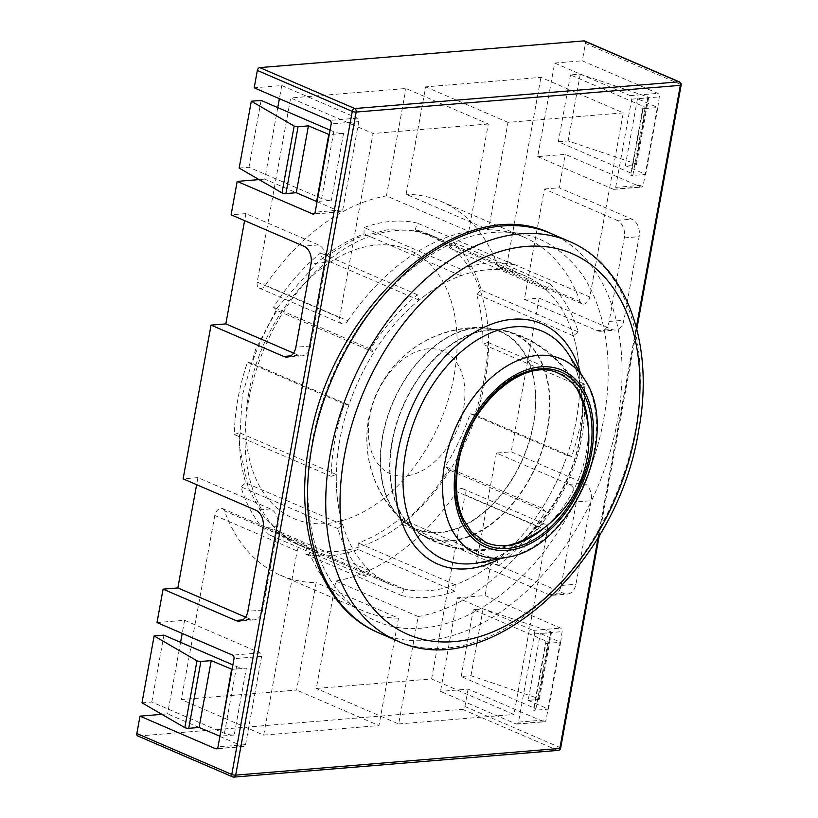 <?xml version="1.0" encoding="UTF-8"?>
<svg xmlns="http://www.w3.org/2000/svg" width="818" height="818" viewBox="0 0 818 818"><rect width="100%" height="100%" fill="white"/><g stroke="black" fill="none" stroke-linecap="round" stroke-linejoin="round"><path stroke-width="0.61" stroke-dasharray="4.09 3.07" d="M489.031 329.715A110.849 73.068 113.3 0 0 397.967 418.796A110.849 73.068 113.3 0 0 419.603 533.817A110.849 73.068 113.3 0 0 450.636 540.974A110.849 73.068 113.3 0 0 544.829 441.608A110.849 73.068 113.3 0 0 506.966 331.218A110.849 73.068 113.3 0 0 489.031 329.715M422.057 628.101C384.583 631.793 353.724 615.31 329.48 578.643C307.578 542.283 303.243 489.184 312.2 442.262C320.288 395.411 344.337 339.971 380.329 298.836C418.836 257.005 456.71 234.858 493.97 232.394C520.626 230.696 547.324 235.696 574.267 264.756C600.381 293.069 616.475 350.994 603.827 418.233C592.999 484.123 552.375 550.023 516.741 581.322C499.982 596.843 482.508 608.674 464.327 616.823C450.043 623.193 435.953 626.956 422.057 628.101M428.857 590.668A168.355 110.972 -66.7 0 1 391.352 584.839A168.355 110.972 -66.7 0 1 346.362 412.896A168.355 110.972 -66.7 0 1 487.17 269.817A168.355 110.972 -66.7 0 1 524.686 275.656A168.355 110.972 -66.7 0 1 569.665 447.589A168.355 110.972 -66.7 0 1 428.857 590.668M488.949 330.175A110.358 72.741 -66.7 0 1 507.17 331.771A110.358 72.741 -66.7 0 1 544.42 441.853A110.358 72.741 -66.7 0 1 450.718 540.504A110.358 72.741 -66.7 0 1 420.145 533.581A110.358 72.741 -66.7 0 1 398.192 419.133A110.358 72.741 -66.7 0 1 488.949 330.175M476.577 328.11A107.178 70.645 -66.7 0 1 484.011 328.008A107.178 70.645 -66.7 0 1 532.262 429.164A107.178 70.645 -66.7 0 1 439.45 532.375A107.178 70.645 -66.7 0 1 401.505 519.328A107.178 70.645 -66.7 0 1 391.045 407.354A107.178 70.645 -66.7 0 1 476.383 328.13A107.178 70.645 -66.7 0 1 476.577 328.11M428.213 348.805A66.749 43.998 113.3 0 0 369.777 416.27A66.749 43.998 113.3 0 0 405.094 476.015A66.749 43.998 113.3 0 0 463.53 408.55A66.749 43.998 113.3 0 0 428.213 348.805M439.389 532.753A107.577 70.91 -66.7 0 1 401.035 519.399A107.577 70.91 -66.7 0 1 389.368 411.086A107.577 70.91 -66.7 0 1 470.289 328.611A107.577 70.91 -66.7 0 1 476.638 327.742A107.577 70.91 -66.7 0 1 483.735 327.609A107.577 70.91 -66.7 0 1 532.59 428.908A107.577 70.91 -66.7 0 1 439.389 532.753M576.353 501.925A14.029 9.959 -94.7 0 0 569.093 484.379L496.424 453.039L511.209 451.822L583.868 483.162A14.029 9.959 -94.7 0 1 591.128 500.708L575.944 584.256A14.029 9.959 -94.7 0 1 567.406 594.062A14.029 9.959 -94.7 0 1 563.827 593.449L491.168 562.109L476.383 563.336L549.042 594.666A14.029 9.959 -94.7 0 0 552.631 595.279A14.029 9.959 -94.7 0 0 561.168 585.473L576.353 501.925L591.128 500.708M141.984 702.815L151.79 702.008L224.449 733.337A7.014 1.748 -169.7 0 0 234.214 735.024L246.361 668.173L232.077 669.359M246.361 668.173A7.014 1.748 -169.7 0 1 236.596 666.496L232.885 664.901M234.214 735.024L219.93 736.2M219.889 736.425L243.15 746.456A2.802 1.994 -94.7 0 0 243.866 746.578A2.802 1.994 -94.7 0 0 245.574 744.615L261.607 656.384A2.802 1.994 -94.7 0 0 260.155 652.876L184.592 620.289L157.005 622.559M347.783 320.768A203.426 134.091 113.3 0 1 468.775 231.402L386.423 195.891A203.426 134.091 113.3 0 0 265.431 285.257A7.014 4.622 113.3 0 1 259.357 288.14A7.014 4.622 113.3 0 1 257.21 282.108L290.666 97.976L373.018 133.498L339.562 317.619A7.014 4.622 113.3 0 0 341.709 323.652A7.014 4.622 113.3 0 0 347.783 320.768L265.431 285.257M584.819 384.174L579.747 386.014A168.355 110.972 113.3 0 0 573.398 335.84L578.203 331.904A175.369 115.594 113.3 0 0 549.798 283.856L546.127 289.715A168.355 110.972 113.3 0 0 524.686 275.656A168.355 110.972 113.3 0 0 512.068 271.515L514.317 264.899A175.369 115.594 113.3 0 0 461.004 269.296L460.892 275.738A168.355 110.972 113.3 0 0 419.082 300.175L417.456 294.756A175.369 115.594 113.3 0 0 370.462 349.02L373.969 352.261A168.355 110.972 113.3 0 0 348.897 405.033L344.347 403.98A175.369 115.594 113.3 0 0 331.208 476.321L336.28 474.481A168.355 110.972 113.3 0 0 342.64 524.655L337.834 528.592A175.369 115.594 113.3 0 0 366.229 576.639L369.9 570.78A168.355 110.972 113.3 0 0 391.352 584.839A168.355 110.972 113.3 0 0 403.959 588.97L401.71 595.586A175.369 115.594 113.3 0 0 455.023 591.199L455.145 584.758A168.355 110.972 113.3 0 0 496.955 560.31L498.571 565.729A175.369 115.594 113.3 0 0 545.565 511.475L542.068 508.223A168.355 110.972 113.3 0 0 567.13 455.462L571.68 456.505A175.369 115.594 113.3 0 0 584.819 384.174L487.947 342.394A175.369 115.594 -66.7 0 1 474.798 414.726L470.248 413.683A168.355 110.972 -66.7 0 1 445.186 466.444L448.683 469.696A175.369 115.594 -66.7 0 1 401.689 523.949L400.074 518.53A168.355 110.972 -66.7 0 1 358.264 542.978L358.141 549.42A175.369 115.594 -66.7 0 1 304.828 553.806L307.077 547.201A168.355 110.972 -66.7 0 1 294.47 543.06A168.355 110.972 -66.7 0 1 273.018 529.001L269.347 534.86A175.369 115.594 -66.7 0 1 240.952 486.812L245.758 482.876A168.355 110.972 -66.7 0 1 239.398 432.702L234.326 434.542A175.369 115.594 -66.7 0 1 247.465 362.2L252.016 363.253A168.355 110.972 -66.7 0 1 277.087 310.482L273.58 307.241A175.369 115.594 -66.7 0 1 320.574 252.977L322.2 258.396A168.355 110.972 -66.7 0 1 364.01 233.958L364.122 227.516A175.369 115.594 -66.7 0 1 417.436 223.12L415.186 229.735A168.355 110.972 -66.7 0 1 427.804 233.876A168.355 110.972 -66.7 0 1 449.246 247.936L452.916 242.077A175.369 115.594 -66.7 0 1 481.321 290.124L476.516 294.061A168.355 110.972 -66.7 0 1 482.865 344.235L487.947 342.394M571.68 456.505L474.798 414.726M398.489 618.173A203.426 134.091 113.3 0 1 362.926 610.78A203.426 134.091 113.3 0 1 306.791 546.332A7.014 4.622 113.3 0 0 304.858 544.103A7.014 4.622 113.3 0 0 297.159 550.954L263.693 735.085L181.34 699.574L296.617 690.075L316.137 582.661L398.489 618.173L378.969 725.586L296.617 690.075M263.693 735.085L378.969 725.586M455.023 591.199L358.141 549.42M455.145 584.758L358.264 542.978M537.671 156.647L613.244 189.234A2.802 1.994 -94.7 0 0 613.96 189.357A2.802 1.994 -94.7 0 0 615.668 187.394L631.7 99.162A2.802 1.994 -94.7 0 0 630.249 95.655L554.686 63.068L537.671 156.647L565.258 154.367L640.831 186.954A2.802 1.994 -94.7 0 0 641.547 187.077A2.802 1.994 -94.7 0 0 643.255 185.124L657.345 107.577L643.06 108.763L630.913 175.604A7.014 1.748 -169.7 0 0 632.968 174.766A7.014 1.748 -169.7 0 0 630.995 173.109L558.336 141.77L568.132 140.962L635.729 163.764A2.802 0.695 -169.7 0 1 636.527 164.428A2.802 0.695 -169.7 0 1 635.698 164.755L625.341 165.614L645.688 174.387L630.913 175.604M643.06 108.763A7.014 1.748 -169.7 0 0 645.116 107.925A7.014 1.748 -169.7 0 0 643.142 106.268L570.483 74.929L580.279 74.121L647.876 96.913A2.802 0.695 -169.7 0 1 648.674 97.577A2.802 0.695 -169.7 0 1 647.846 97.915L637.488 98.763L657.836 107.547L645.688 174.387M657.836 107.547L659.288 96.892A2.802 1.994 -94.7 0 0 657.836 93.375L582.273 60.788L585.432 43.415L680.371 84.356A2.802 1.851 113.3 0 0 679.513 81.943M681.159 85.021A2.802 0.695 -169.7 0 0 680.371 84.356L559.87 747.437A2.802 1.851 -66.7 0 1 557.416 750.27L233.263 776.977L138.324 736.036A2.802 1.851 -66.7 0 1 137.7 735.934M330.073 130.154L333.775 131.749A7.014 1.748 -169.7 0 0 343.54 133.436L329.255 134.612M524.369 299.306L597.028 330.636A14.029 9.959 -94.7 0 0 600.606 331.249A14.029 9.959 -94.7 0 0 609.144 321.443L624.328 237.895A14.029 9.959 -94.7 0 0 617.069 220.349L544.41 189.009L524.369 299.306L539.144 298.079L611.803 329.419A14.029 9.959 -94.7 0 0 615.392 330.032A14.029 9.959 -94.7 0 0 623.93 320.227L639.114 236.668A14.029 9.959 -94.7 0 0 631.854 219.122L559.185 187.792L565.258 154.367M550.698 631.66L538.551 698.5L470.953 675.709L461.158 676.517L533.817 707.856A7.014 1.748 -169.7 0 1 535.79 709.513A7.014 1.748 -169.7 0 1 533.735 710.351L545.882 643.5A7.014 1.748 -169.7 0 0 547.937 642.672A7.014 1.748 -169.7 0 0 545.964 641.005L473.305 609.676L483.101 608.868L550.698 631.66A2.802 0.695 -169.7 0 1 551.496 632.324A2.802 0.695 -169.7 0 1 550.667 632.662L540.309 633.51L560.657 642.283L562.109 631.629A2.802 1.994 -94.7 0 0 560.657 628.122L485.094 595.535L457.507 597.805L440.493 691.384L516.066 723.971A2.802 1.994 -94.7 0 0 516.782 724.094A2.802 1.994 -94.7 0 0 518.489 722.141L534.522 633.909A2.802 1.994 -94.7 0 0 533.07 630.392L457.507 597.805M245.553 617.12L250.512 619.257A14.029 9.959 -94.7 0 0 254.101 619.87A14.029 9.959 -94.7 0 0 262.629 610.064L277.823 526.516A14.029 9.959 -94.7 0 0 270.564 508.97L197.895 477.63L183.12 478.847M470.953 675.709L483.101 608.868M461.158 676.517L473.305 609.676M538.551 698.5A2.802 0.695 -169.7 0 1 539.348 699.165A2.802 0.695 -169.7 0 1 538.52 699.502L528.162 700.351L540.309 633.51M431.597 678.95L465.053 494.829A7.014 4.622 113.3 0 0 462.906 488.796A7.014 4.622 113.3 0 0 456.833 491.669A203.426 134.091 113.3 0 1 335.84 581.036L316.321 688.449L431.597 678.95L513.949 714.462L547.406 530.34A7.014 4.622 113.3 0 0 545.258 524.307A7.014 4.622 113.3 0 0 539.185 527.191L456.833 491.669M419.082 300.175L322.2 258.396M417.456 294.756L320.574 252.977M317.067 201.678L340.329 211.709A2.802 1.994 -94.7 0 0 341.045 211.831A2.802 1.994 -94.7 0 0 342.752 209.878L358.785 121.647A2.802 1.994 -94.7 0 0 357.333 118.129L281.77 85.542L254.183 87.823M549.798 283.856L452.916 242.077M546.127 289.715L449.246 247.936M516.066 723.971L543.653 721.701L468.08 689.114L440.493 691.384M342.64 524.655L245.758 482.876M337.834 528.592L240.952 486.812M403.959 588.97L307.077 547.201M401.71 595.586L304.828 553.806M496.955 560.31L400.074 518.53M468.08 689.114L464.921 706.496A2.802 1.851 -66.7 0 1 462.467 709.329L557.416 750.27A2.802 1.994 -94.7 0 0 558.132 750.392M496.424 453.039L476.383 563.336M468.775 231.402L488.295 123.999L405.943 88.487L290.666 97.976M488.295 123.999L373.018 133.498M293.529 353.09L298.498 355.227A14.029 9.959 -94.7 0 0 302.077 355.84A14.029 9.959 -94.7 0 0 310.615 346.034L325.799 262.486A14.029 9.959 -94.7 0 0 318.539 244.94L245.881 213.6L231.105 214.817M545.565 511.475L448.683 469.696M542.068 508.223L445.186 466.444M539.185 527.191A203.426 134.091 113.3 0 1 418.192 616.547L398.673 723.961L316.321 688.449M398.673 723.961L513.949 714.462M573.398 335.84L476.516 294.061M579.747 386.014L482.865 344.235M366.229 576.639L269.347 534.86M623.275 112.874L507.998 122.373L488.479 229.786L406.127 194.275L425.646 86.861L540.923 77.362L623.275 112.874L589.809 297.006L507.457 261.494L540.923 77.362M488.479 229.786A203.426 134.091 113.3 0 1 524.041 237.179A203.426 134.091 113.3 0 1 580.166 301.627A7.014 4.622 113.3 0 0 582.109 303.846A7.014 4.622 113.3 0 0 589.809 297.006M543.653 721.701A2.802 1.994 -94.7 0 0 544.369 721.824A2.802 1.994 -94.7 0 0 546.076 719.86L560.166 642.324L545.882 643.5M567.13 455.462L470.248 413.683M138.324 736.036L462.467 709.329M161.882 714.339L167.588 713.869L219.449 736.241M507.998 122.373L425.646 86.861M491.168 562.109L485.094 595.535M539.144 298.079L511.209 451.822M369.9 570.78L273.018 529.001M281.77 85.542L279.378 98.681M277.762 107.598L264.766 179.122L316.627 201.494M584.563 41.002A2.802 1.851 -66.7 0 1 585.432 43.415M239.163 168.068L248.969 167.261L321.627 198.59A7.014 1.748 -169.7 0 0 331.392 200.277L317.108 201.453M460.892 275.738L364.01 233.958M461.004 269.296L364.122 227.516M512.068 271.515L415.186 229.735M514.317 264.899L417.436 223.12M580.166 301.627L497.825 266.116A7.014 4.622 113.3 0 0 499.757 268.335A7.014 4.622 113.3 0 0 507.457 261.494M498.571 565.729L401.689 523.949M554.686 63.068L582.273 60.788M306.791 546.332L224.449 510.821A203.426 134.091 113.3 0 0 280.574 575.269A203.426 134.091 113.3 0 0 316.137 582.661M418.192 616.547L335.84 581.036M497.825 266.116A203.426 134.091 113.3 0 0 441.689 201.668A203.426 134.091 113.3 0 0 406.127 194.275M386.423 195.891L405.943 88.487M184.592 620.289L182.199 633.429M180.584 642.345L167.588 713.869M197.895 477.63L196.617 484.675M245.881 213.6L244.602 220.645M264.766 179.122L259.061 179.592M544.41 189.009L559.185 187.792M224.449 510.821A7.014 4.622 113.3 0 0 222.506 508.591A7.014 4.622 113.3 0 0 214.807 515.442L181.34 699.574M348.897 405.033L252.016 363.253M373.969 352.261L277.087 310.482M637.488 98.763L625.341 165.614M261.116 100.42L248.969 167.261M528.162 700.351L548.51 709.134L533.735 710.351M570.483 74.929L558.336 141.77M580.279 74.121L568.132 140.962M336.28 474.481L239.398 432.702M331.208 476.321L234.326 434.542M548.51 709.134L560.657 642.283M151.79 702.008L163.937 635.157M578.203 331.904L481.321 290.124M370.462 349.02L273.58 307.241M344.347 403.98L247.465 362.2M647.876 96.913L635.729 163.764M501.751 545.831A92.393 60.9 -66.7 0 1 456.618 462.968A92.393 60.9 -66.7 0 1 505.933 381.863A92.393 60.9 -66.7 0 1 572.089 382.722M588.254 427.333A92.393 60.9 -66.7 0 1 586.394 452.282A92.393 60.9 -66.7 0 1 545.289 526.966M550.903 233.488A217.465 143.334 -66.7 0 1 617.508 420.585A217.465 143.334 -66.7 0 1 427.139 640.382A217.465 143.334 -66.7 0 1 378.683 632.856M569.124 241.341A217.465 143.334 -66.7 0 1 635.719 428.448A217.465 143.334 -66.7 0 1 445.35 648.234A217.465 143.334 -66.7 0 1 396.904 640.709M248.825 392.742A146.136 96.32 113.3 0 0 326.137 523.54A146.136 96.32 113.3 0 0 454.072 375.84A146.136 96.32 113.3 0 0 376.75 245.042A146.136 96.32 113.3 0 0 248.825 392.742M248.56 400.646A168.355 110.972 113.3 0 0 300.124 545.504A168.355 110.972 113.3 0 0 337.64 551.332A168.355 110.972 113.3 0 0 485.023 381.168A168.355 110.972 113.3 0 0 433.458 236.31A168.355 110.972 113.3 0 0 395.943 230.482A168.355 110.972 113.3 0 0 248.56 400.646M500.319 558.571A130.931 86.299 113.3 0 0 581.925 436.454A130.931 86.299 113.3 0 0 580.371 372.926M584.226 378.969A106.35 70.103 -66.7 0 1 594.165 450.595A106.35 70.103 -66.7 0 1 507.344 557.222M580.187 438.1A124.295 81.933 113.3 0 0 568.571 354.378L575.708 368.816C582.958 388.427 584.318 411.26 579.788 437.333C570.044 497.61 521.649 556.148 478.734 562.723A124.295 81.933 113.3 0 0 580.187 438.1M569.093 484.379L583.868 483.162M561.168 585.473L575.944 584.256M261.607 656.384L234.02 658.664M245.574 744.615L217.987 746.895M339.562 317.619L257.21 282.108M597.028 330.636L611.803 329.419M533.817 707.856L545.964 641.005M533.07 630.392L560.657 628.122M609.144 321.443L623.93 320.227M624.328 237.895L639.114 236.668M270.564 508.97L255.778 510.187M538.52 699.502L550.667 632.662M260.155 652.876L232.568 655.146M547.406 530.34L465.053 494.829M357.333 118.129L329.746 120.41M617.069 220.349L631.854 219.122M560.657 748.102A2.802 0.695 -169.7 0 0 559.87 747.437L464.921 706.496M613.244 189.234L640.831 186.954M318.539 244.94L303.764 246.157M298.498 355.227L290.738 355.871M549.042 594.666L563.827 593.449M518.489 722.141L546.076 719.86M643.142 106.268L630.995 173.109M243.15 746.456L216.964 748.613M250.512 619.257L242.752 619.901M534.522 633.909L562.109 631.629M224.449 733.337L236.596 666.496M630.249 95.655L657.836 93.375M340.329 211.709L314.143 213.866M342.752 209.878L315.165 212.148M297.159 550.954L214.807 515.442M277.823 526.516L263.038 527.733M615.668 187.394L643.255 185.124M631.7 99.162L659.288 96.892M333.775 131.749L321.627 198.59M343.54 133.436L331.392 200.277M647.846 97.915L635.698 164.755M310.615 346.034L295.84 347.251M598.193 537.385L636.353 327.384M262.629 610.064L247.854 611.281M358.785 121.647L331.198 123.917M325.799 262.486L311.024 263.703M419.603 533.817A111.534 111.534 0 0 0 525.187 540.248M584.124 403.591A111.534 111.534 0 0 0 506.966 331.218M420.145 533.581A110.972 110.972 0 0 0 509.839 545.085M577.099 389.112A110.972 110.972 0 0 0 507.17 331.771M427.804 233.876L524.686 275.656L433.458 236.31L410.871 230.032L386.986 229.838L356.045 238.11L319.429 260.39L277.742 307.149L255.574 349.623L242.302 395.391L239.367 446.045L248.294 487.968L263.519 516.148L280.053 533.387L300.124 545.504L391.352 584.839L294.47 543.06M484.011 328.008A110.972 110.972 0 0 0 401.505 519.328M483.735 327.609A111.534 111.534 0 0 0 401.035 519.399M535.79 709.513L547.937 642.672M600.606 331.249L615.392 330.032M539.348 699.165L551.496 632.324M545.258 524.307L462.906 488.796M516.782 724.094L544.369 721.824M645.116 107.925L632.968 174.766M582.109 303.846L499.757 268.335M362.926 610.78L280.574 575.269M341.045 211.831L313.458 214.112M302.077 355.84L287.302 357.057M243.866 746.578L216.279 748.859M599.287 535.545L636.803 329.112M524.041 237.179L441.689 201.668M613.96 189.357L641.547 187.077M304.858 544.103L222.506 508.591M648.674 97.577L636.527 164.428M341.709 323.652L259.357 288.14M254.101 619.87L239.316 621.087M552.631 595.279L567.406 594.062"/><path stroke-width="1.23" d="M136.841 733.521L231.78 774.462A2.802 1.851 113.3 0 0 232.639 776.875L137.7 735.934A2.802 1.851 -66.7 0 1 136.841 733.521L140.001 716.149L215.563 748.736A2.802 1.994 -94.7 0 0 216.279 748.859A2.802 1.994 -94.7 0 0 217.987 746.895L232.077 669.359L211.238 660.617L200.88 661.476A2.802 0.695 -169.7 0 1 196.974 660.801L154.132 635.964L163.937 635.157L232.885 664.901M219.93 736.2L199.091 727.468L188.733 728.317A2.802 0.695 -169.7 0 1 184.827 727.642L141.984 702.815L154.132 635.964M232.077 669.359L234.02 658.664A2.802 1.994 -94.7 0 0 232.568 655.146L157.005 622.559L163.079 589.144L235.737 620.473A14.029 9.959 -94.7 0 0 239.316 621.087A14.029 9.959 -94.7 0 0 247.854 611.281L263.038 527.733A14.029 9.959 -94.7 0 0 255.778 510.187L183.12 478.847L211.054 325.114L283.723 356.444A14.029 9.959 -94.7 0 0 287.302 357.057A14.029 9.959 -94.7 0 0 295.84 347.251L311.024 263.703A14.029 9.959 -94.7 0 0 303.764 246.157L231.105 214.817L237.179 181.402L312.742 213.989A2.802 1.994 -94.7 0 0 313.458 214.112A2.802 1.994 -94.7 0 0 315.165 212.148L329.255 134.612L308.417 125.88L298.069 126.729A2.802 0.695 -169.7 0 1 294.153 126.054L251.31 101.227L261.116 100.42L330.073 130.154M329.255 134.612L331.198 123.917A2.802 1.994 -94.7 0 0 329.746 120.41L254.183 87.823L257.343 70.44A2.802 1.851 -66.7 0 1 259.797 67.608L583.94 40.9A2.802 1.851 -66.7 0 1 584.563 41.002L679.513 81.943A2.802 1.851 113.3 0 0 678.889 81.841L583.94 40.9M328.764 134.653L316.617 201.494L296.269 192.721L285.922 193.569A2.802 0.695 -169.7 0 1 282.005 192.905L239.163 168.068L251.31 101.227M308.417 125.88L296.269 192.721M184.827 727.642L196.974 660.801M244.602 220.645L225.84 323.897L293.529 353.09M225.84 323.897L211.054 325.114M219.889 736.425L231.586 669.4M294.153 126.054L282.005 192.905M140.001 716.149L161.882 714.339M279.378 98.681L277.762 107.598M163.079 589.144L177.854 587.927L245.553 617.12M199.091 727.468L211.238 660.617M182.199 633.429L180.584 642.345M196.617 484.675L177.854 587.927M259.061 179.592L237.179 181.402M572.089 382.722A92.393 60.9 -66.7 0 1 584.124 403.591L584.124 403.591A92.393 60.9 -66.7 0 1 588.254 427.333M550.903 233.488C460.994 189.94 330.349 308.049 309.316 443.428C292.936 528.684 320.656 608.889 378.683 632.856A217.465 143.334 -66.7 0 1 312.087 445.749A217.465 143.334 -66.7 0 1 502.456 225.952A217.465 143.334 -66.7 0 1 550.903 233.488L569.124 241.341A217.465 143.334 -66.7 0 0 520.667 233.815A217.465 143.334 -66.7 0 0 330.298 453.601A217.465 143.334 -66.7 0 0 396.904 640.709C486.802 684.277 617.518 566.291 638.572 430.83C654.962 345.503 627.171 265.318 569.124 241.341M457.722 464.103A94.234 62.107 113.3 0 0 507.579 548.449A94.234 62.107 113.3 0 0 590.064 453.203A94.234 62.107 113.3 0 0 540.207 368.867A94.234 62.107 113.3 0 0 457.722 464.103M635.606 432.037A207.363 136.678 -66.7 0 1 454.082 641.619A207.363 136.678 -66.7 0 1 344.368 456.025A207.363 136.678 -66.7 0 1 525.892 246.443A207.363 136.678 -66.7 0 1 635.606 432.037M545.289 526.966A92.393 60.9 -66.7 0 1 525.187 540.248L525.187 540.248A92.393 60.9 -66.7 0 1 501.751 545.831M580.371 372.926A130.931 86.299 113.3 0 0 487.099 325.912A130.931 86.299 113.3 0 0 398.039 451.608A130.931 86.299 113.3 0 0 500.319 558.571M507.211 550.422A96.309 63.477 -66.7 0 1 456.26 464.225A96.309 63.477 -66.7 0 1 540.575 366.883A96.309 63.477 -66.7 0 1 591.526 453.08A96.309 63.477 -66.7 0 1 507.211 550.422M444.787 462.906A106.35 70.103 -66.7 0 1 537.896 355.411A106.35 70.103 -66.7 0 1 584.226 378.969L568.571 354.378A124.295 81.933 113.3 0 0 478.193 339.327A124.295 81.933 113.3 0 0 405.616 452.477A124.295 81.933 113.3 0 0 478.734 562.723L507.344 557.222A106.35 70.103 -66.7 0 1 501.056 558.091A106.35 70.103 -66.7 0 1 444.787 462.906M558.132 750.392A2.802 2.802 0 0 0 560.657 748.102A2.802 0.695 -169.7 0 1 559.839 748.439L235.686 775.137A2.802 0.695 10.3 0 1 231.78 774.462L352.282 111.381A2.802 0.695 10.3 0 0 356.188 112.056L680.341 85.348A2.802 1.994 -94.7 0 0 678.889 81.841L354.746 108.549A2.802 1.994 85.3 0 1 356.188 112.056L235.686 775.137A2.802 1.994 85.3 0 1 233.979 777.1A2.802 1.994 85.3 0 1 233.263 776.977A2.802 1.851 113.3 0 1 232.639 776.875A2.802 2.802 0 0 0 233.979 777.1L558.132 750.392A2.802 1.994 -94.7 0 0 559.839 748.439L598.193 537.385M259.797 67.608L354.746 108.549A2.802 1.851 -66.7 0 0 352.282 111.381L257.343 70.44M290.738 355.871L283.723 356.444M636.803 329.112L681.159 85.021A2.802 0.695 -169.7 0 1 680.341 85.348L636.353 327.384M216.964 748.613L215.563 748.736M242.752 619.901L235.737 620.473M188.733 728.317L200.88 661.476M298.069 126.729L285.922 193.569M314.143 213.866L312.742 213.989M509.839 545.085A110.972 110.972 0 0 0 577.099 389.112M525.187 540.248C510.759 546.721 497.671 547.467 485.923 542.487L471.332 531.71L463.264 519.103C456.311 503.683 454.675 485.268 458.366 463.847C467.272 405.043 524.553 355.482 558.796 373.499C570.473 378.622 578.919 388.652 584.124 403.591M507.344 557.222C572.13 547.978 621.966 432.425 584.226 378.969M378.683 632.856L396.904 640.709M681.159 85.021A2.802 2.802 0 0 0 679.513 81.943M560.657 748.102L599.287 535.545"/></g></svg>
